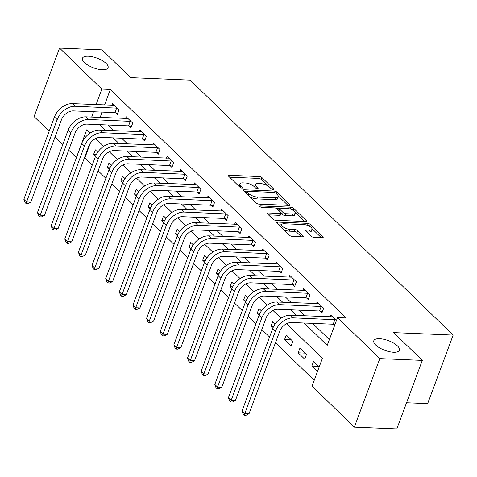 <?xml version="1.0" encoding="UTF-8"?>
<svg xmlns="http://www.w3.org/2000/svg" width="477" height="477" viewBox="0 0 477 477"><rect width="100%" height="100%" fill="white"/><g stroke="black" fill="none" stroke-linecap="round" stroke-linejoin="round"><path stroke-width="0.72" d="M272.981 189.387A1.467 0.555 20.4 0 0 273.607 189.172A1.467 0.555 20.4 0 0 273.404 188.707L262.022 177.677A2.093 0.793 20.4 0 0 259.285 176.568L229.252 175.309A2.093 0.793 20.4 0 0 228.364 175.619A2.093 0.793 20.4 0 0 228.656 176.281L240.038 187.312A1.467 0.555 20.4 0 0 241.952 188.087A1.467 0.555 20.4 0 0 242.578 187.872A1.467 0.555 20.4 0 0 242.37 187.407L240.897 185.982A6.702 2.534 20.4 0 1 239.955 183.872A6.702 2.534 20.4 0 1 242.811 182.882L245.315 182.989A6.702 2.534 20.4 0 1 254.08 186.531L255.553 187.962A1.467 0.555 20.4 0 0 257.467 188.737A1.467 0.555 20.4 0 0 258.093 188.522A1.467 0.555 20.4 0 0 257.884 188.057L256.417 186.632A6.702 2.534 20.4 0 1 255.469 184.521A6.702 2.534 20.4 0 1 258.325 183.532L260.83 183.639A6.702 2.534 20.4 0 1 269.594 187.181L271.067 188.612A1.467 0.555 20.4 0 0 272.981 189.387M379.62 338.706A13.654 5.158 20.4 0 0 373.807 340.721A13.654 5.158 20.4 0 0 379.632 347.888A13.654 5.158 20.4 0 0 393.591 352.253A13.654 5.158 20.4 0 0 399.404 350.237A13.654 5.158 20.4 0 0 393.579 343.07A13.654 5.158 20.4 0 0 379.62 338.706M88.281 56.232A13.654 5.158 20.4 0 0 82.467 58.242A13.654 5.158 20.4 0 0 88.293 65.415A13.654 5.158 20.4 0 0 102.251 69.773A13.654 5.158 20.4 0 0 108.064 67.764A13.654 5.158 20.4 0 0 102.239 60.597A13.654 5.158 20.4 0 0 88.281 56.232M311.147 236.216A2.093 0.793 20.4 0 0 313.89 237.325L322.315 237.677A2.093 0.793 20.4 0 0 323.203 237.373A2.093 0.793 20.4 0 0 322.911 236.711L310.271 224.458A2.093 0.793 20.4 0 0 307.534 223.349L277.507 222.091A2.093 0.793 20.4 0 0 276.612 222.401A2.093 0.793 20.4 0 0 276.91 223.063L289.545 235.316A2.093 0.793 20.4 0 0 292.288 236.425L302.46 236.848A2.093 0.793 20.4 0 0 303.354 236.538A2.093 0.793 20.4 0 0 303.056 235.882L297.648 230.635A2.093 0.793 20.4 0 0 294.911 229.526L289.867 229.318A5.605 2.117 20.4 0 1 284.137 227.529A5.605 2.117 20.4 0 1 281.746 224.584A5.605 2.117 20.4 0 1 284.137 223.761L303.903 224.589A5.605 2.117 20.4 0 1 309.627 226.378A5.605 2.117 20.4 0 1 312.018 229.318A5.605 2.117 20.4 0 1 309.633 230.147L306.335 230.003A2.093 0.793 20.4 0 0 305.447 230.313A2.093 0.793 20.4 0 0 305.739 230.975L311.147 236.216M49.161 131.235L34.082 116.615L59.565 48.099L102.054 49.876L130.698 77.65L190.18 80.136L453.15 335.104L393.662 332.612L422.306 360.385L379.817 358.609L354.339 427.124L312.053 386.131L322.386 358.352L286.635 323.686M59.565 48.099L101.845 89.092L96.074 104.618M304.129 323.018L327.204 345.39L337.537 317.61L346.034 317.968L110.342 89.449L101.845 89.092M337.537 317.61L379.817 358.609M289.002 205.384A2.093 0.793 20.4 0 0 289.897 205.074A2.093 0.793 20.4 0 0 289.599 204.412L276.964 192.159A2.093 0.793 20.4 0 0 274.221 191.05L244.194 189.798A2.093 0.793 20.4 0 0 243.306 190.102A2.093 0.793 20.4 0 0 243.598 190.764L256.238 203.017A2.093 0.793 20.4 0 0 258.975 204.126L289.002 205.384M293.617 208.312L306.258 220.565A2.093 0.793 20.4 0 1 306.55 221.221A2.093 0.793 20.4 0 1 305.662 221.531L275.628 220.273A2.093 0.793 20.4 0 1 272.892 219.17L267.484 213.923A2.093 0.793 20.4 0 1 267.186 213.261A2.093 0.793 20.4 0 1 268.08 212.957L280.255 213.463A2.093 0.793 20.4 0 0 281.15 213.153A2.093 0.793 20.4 0 0 280.858 212.498L277.268 209.015A2.093 0.793 20.4 0 0 274.525 207.906L261.849 207.376A1.467 0.555 20.4 0 1 260.353 206.911A1.467 0.555 20.4 0 1 259.726 206.142A1.467 0.555 20.4 0 1 260.347 205.921L290.881 207.203A2.093 0.793 20.4 0 1 293.617 208.312L293.17 210.393M110.342 89.449L104.57 104.976M101.923 112.095L100.242 117.443M108.035 125.004L113.878 130.668M121.677 138.229L127.52 143.893M135.313 151.453L141.156 157.118M148.955 164.678L154.798 170.343M162.591 177.903L168.441 183.567M176.234 191.128L182.077 196.792M189.876 204.353L195.719 210.017M203.512 217.578L209.355 223.242M217.154 230.802L222.997 236.467M230.79 244.027L236.634 249.692M244.433 257.252L250.276 262.916M258.069 270.471L263.912 276.141M271.711 283.696L277.554 289.366M285.347 296.921L291.191 302.591M298.99 310.145L304.833 315.816M312.626 323.37L329.363 339.594M115.571 112.787L117.354 114.51L119.077 109.883L112.53 103.533L111.88 105.28M129.213 126.011L130.99 127.735L132.713 123.108L126.166 116.758L125.517 118.505M142.85 139.236L144.632 140.959L146.356 136.333L139.809 129.982L139.159 131.73M156.492 152.461L158.275 154.184L159.992 149.557L153.445 143.207L152.795 144.954M170.134 165.686L171.911 167.409L173.634 162.782L167.087 156.432L166.437 158.179M183.77 178.911L185.553 180.634L187.27 176.007L180.723 169.657L180.079 171.404M197.412 192.136L199.189 193.859L200.912 189.232L194.366 182.882L193.716 184.629M211.049 205.36L212.831 207.084L214.549 202.457L208.002 196.107L207.358 197.848M224.691 218.579L226.468 220.308L228.191 215.676L221.644 209.331L220.994 211.072M238.327 231.804L240.11 233.533L241.833 228.9L235.286 222.556L234.636 224.297M251.969 245.029L253.746 246.758L255.469 242.125L248.922 235.781L248.273 237.522M265.606 258.254L267.388 259.983L269.111 255.35L262.565 249.006L261.915 250.747M279.248 271.479L281.025 273.208L282.748 268.575L276.201 262.231L275.551 263.972M292.884 284.703L294.667 286.433L296.39 281.8L289.843 275.456L289.193 277.197M306.526 297.928L308.309 299.657L310.026 295.024L303.479 288.68L302.835 290.421M320.168 311.153L321.945 312.882L323.668 308.249L317.122 301.899L316.472 303.646M333.805 324.378L334.699 325.242M330.114 316.871L330.758 315.124L336.422 320.616M90.368 143.166L84.864 157.965L92.234 165.114M98.137 170.832L105.876 178.338M111.773 184.056L119.512 191.563M125.415 197.281L133.155 204.788M139.051 210.506L146.791 218.013M152.694 223.731L160.433 231.238M166.33 236.956L174.069 244.457M179.972 250.181L187.711 257.681M193.608 263.405L201.348 270.906M207.251 276.63L214.99 284.131M220.887 289.855L228.632 297.356M234.529 303.08L242.268 310.581M248.171 316.305L255.91 323.805M261.807 329.524L269.547 337.03M275.45 342.748L314.212 380.336M97.743 152.187L95.311 149.832L93.587 154.459L95.507 156.319M111.379 165.412L108.953 163.056L107.23 167.683L109.15 169.544M125.022 178.631L122.589 176.281L120.866 180.908L122.786 182.769M138.658 191.855L136.231 189.5L134.508 194.133L136.428 195.993M152.3 205.08L149.867 202.725L148.15 207.358L150.064 209.218M165.936 218.305L163.51 215.95L161.786 220.583L163.706 222.443M179.579 231.53L177.146 229.175L175.429 233.808L177.343 235.668M193.215 244.755L190.788 242.399L189.065 247.032L190.985 248.893M206.857 257.979L204.43 255.624L202.707 260.257L204.627 262.117M220.493 271.204L218.067 268.849L216.343 273.482L218.263 275.342M234.135 284.429L231.709 282.074L229.986 286.701L231.905 288.567M247.778 297.654L245.345 295.299L243.622 299.926L245.542 301.786M261.414 310.879L258.987 308.524L257.264 313.151L259.184 315.011M275.056 324.104L272.623 321.748L270.9 326.375L272.82 328.236M284.542 339.6L291.089 345.95L292.812 341.317L286.266 334.973L284.542 339.6L291.334 339.886M298.185 352.825L304.731 359.175L306.449 354.542L299.902 348.198L298.185 352.825L304.97 353.111M319.202 366.908L313.544 361.423L311.821 366.05L317.479 371.541M406.559 402.737L427.666 403.62L453.15 335.104M422.306 360.385L396.828 428.901L354.339 427.124M84.864 157.965L84.369 157.947M76.463 157.613L68.7 150.177M62.803 144.459L55.058 136.953M90.07 133.101L86.695 129.833L76.368 157.607M281.019 318.242L272.993 310.461M267.382 305.018L259.351 297.237M253.74 291.799L245.715 284.012M240.104 278.574L232.072 270.787M226.462 265.349L218.436 257.562M212.825 252.124L204.794 244.337M199.183 238.899L191.158 231.112M185.541 225.675L177.516 217.894M171.905 212.45L163.879 204.669M158.263 199.225L150.237 191.444M144.626 186L136.601 178.219M130.984 172.775L122.959 164.994M117.348 159.551L109.316 151.769M103.706 146.326L95.68 138.545M93.426 111.737L91.745 117.092M99.538 124.646L105.381 130.316M113.18 137.871L119.023 143.541M126.816 151.096L132.66 156.766M140.459 164.321L146.302 169.991M154.095 177.545L159.938 183.216M167.737 190.77L173.58 196.435M181.373 203.995L187.217 209.659M195.015 217.22L200.859 222.884M208.652 230.445L214.501 236.109M222.294 243.669L228.137 249.334M235.936 256.894L241.779 262.559M249.572 270.119L255.416 275.784M263.215 283.344L269.058 289.008M276.851 296.569L282.694 302.233M290.493 309.794L296.336 315.458M100.015 117.229L91.518 116.871M93.587 154.459L96.3 154.572M107.23 167.683L109.943 167.797M120.866 180.908L123.579 181.022M134.508 194.133L137.221 194.246M148.15 207.358L150.857 207.471M161.786 220.583L164.499 220.696M175.429 233.808L178.136 233.921M189.065 247.032L191.778 247.146M202.707 260.257L205.42 260.37M216.343 273.482L219.056 273.595M229.986 286.701L232.698 286.82M243.622 299.926L246.335 300.039M257.264 313.151L259.977 313.264M270.9 326.375L273.613 326.489M311.821 366.05L318.612 366.336M255.469 184.521L254.784 186.37A6.702 2.534 20.4 0 0 254.837 187.27M239.955 183.872L239.269 185.72A6.702 2.534 20.4 0 0 239.323 186.62M267.943 185.935L261.33 179.525A2.093 0.793 20.4 0 0 258.594 178.416L229.616 177.205M246.812 191.79L244.552 191.694M287.959 205.343L278.246 195.928M275.807 193.209A1.467 0.555 20.4 0 0 273.887 192.428L247.527 191.325A1.467 0.555 20.4 0 0 246.907 191.545A1.467 0.555 20.4 0 0 247.11 192.004L248.666 193.513A6.702 2.534 20.4 0 0 257.431 197.055L275.45 197.812A6.702 2.534 20.4 0 0 278.3 196.822A6.702 2.534 20.4 0 0 277.358 194.711L275.807 193.209M249.626 196.613A6.702 2.534 20.4 0 0 256.739 198.909L257.431 197.055M278.3 196.822L277.614 198.676A6.702 2.534 20.4 0 1 274.758 199.666L256.739 198.909M295.221 212.384L304.612 221.489M268.438 214.853L279.57 215.318A2.093 0.793 20.4 0 0 280.464 215.008L281.15 213.153M276.493 208.479L279.254 208.598M292.896 213.994A5.605 2.117 20.4 0 0 295.281 213.165A5.605 2.117 20.4 0 0 292.89 210.226A5.605 2.117 20.4 0 0 287.166 208.437L280.202 208.145A2.093 0.793 20.4 0 0 279.307 208.455A2.093 0.793 20.4 0 0 279.6 209.117L283.189 212.593A2.093 0.793 20.4 0 0 285.932 213.702L292.896 213.994L292.204 215.842A5.605 2.117 20.4 0 0 294.595 215.02L295.281 213.165M279.307 208.455L278.622 210.303A2.093 0.793 20.4 0 0 278.616 210.321M292.204 215.842L285.24 215.55A2.093 0.793 20.4 0 1 282.503 214.447L281.156 213.141M292.932 210.16A2.093 0.793 20.4 0 0 290.278 209.057M312.018 229.318L311.332 231.172A5.605 2.117 20.4 0 1 308.947 231.995L306.699 231.9M281.746 224.584L281.06 226.438A5.605 2.117 20.4 0 0 281.072 227.1M283.386 229.342A5.605 2.117 20.4 0 0 289.175 231.166L289.867 229.318M301.416 236.807L296.962 232.49A2.093 0.793 20.4 0 0 294.22 231.381L289.175 231.166M282.08 224.166L277.864 223.987M309.692 226.414L309.585 226.307A2.093 0.793 20.4 0 0 307.033 225.216M321.265 237.635L312.006 228.662M114.307 105.262L72.373 103.628L75.104 106.27L117.294 108.154M117.801 113.305L114.945 112.638L73.38 110.902A10.667 7.489 134.1 0 0 61.438 119.805L30.826 202.117L27.839 203.679L26.14 203.607L25.048 202.546L23.85 199.291L54.461 116.978A16.003 11.233 -45.9 0 1 72.373 103.628M23.85 199.291L26.581 201.938L57.192 119.626A16.003 11.233 -45.9 0 1 75.104 106.27M26.14 203.607L26.581 201.938L30.826 202.117M114.945 112.638L116.668 108.011M127.949 118.487L86.015 116.853L88.74 119.494L130.936 121.379M131.443 126.53L128.581 125.862L87.017 124.127A10.667 7.489 134.1 0 0 75.08 133.029L44.468 215.342L41.475 216.898L39.776 216.832L38.685 215.771L37.492 212.515L68.104 130.203A16.003 11.233 -45.9 0 1 86.015 116.853M37.492 212.515L40.217 215.163L70.829 132.85A16.003 11.233 -45.9 0 1 88.74 119.494M39.776 216.832L40.217 215.163L44.468 215.342M128.581 125.862L130.304 121.236M141.586 131.712L99.651 130.078L102.382 132.719L144.573 134.603M145.08 139.755L142.224 139.087L100.659 137.352A10.667 7.489 134.1 0 0 88.716 146.254L58.105 228.566L55.117 230.123L53.418 230.051L52.327 228.996L51.128 225.74L81.74 143.428A16.003 11.233 -45.9 0 1 99.651 130.078M51.128 225.74L53.859 228.388L84.471 146.075A16.003 11.233 -45.9 0 1 102.382 132.719M53.418 230.051L53.859 228.388L58.105 228.566M142.224 139.087L143.947 134.46M155.228 144.936L113.293 143.297L116.018 145.944L158.215 147.828M158.722 152.98L155.866 152.312L114.295 150.571A10.667 7.489 134.1 0 0 102.358 159.479L71.747 241.791L68.76 243.348L67.06 243.276L65.969 242.221L64.771 238.965L95.382 156.653A16.003 11.233 -45.9 0 1 113.293 143.297M64.771 238.965L67.495 241.612L98.107 159.3A16.003 11.233 -45.9 0 1 116.018 145.944M67.06 243.276L67.495 241.612L71.747 241.791M155.866 152.312L157.583 147.685M168.864 158.161L126.93 156.522L129.661 159.169L171.851 161.053M172.358 166.205L169.502 165.537L127.937 163.796A10.667 7.489 134.1 0 0 115.994 172.704L85.383 255.016L82.396 256.572L80.696 256.501L79.605 255.445L78.407 252.19L109.018 169.878A16.003 11.233 -45.9 0 1 126.93 156.522M78.407 252.19L81.138 254.837L111.749 172.525A16.003 11.233 -45.9 0 1 129.661 159.169M80.696 256.501L81.138 254.837L85.383 255.016M169.502 165.537L171.225 160.91M182.506 171.38L140.572 169.746L143.297 172.394L185.493 174.278M186 179.43L183.144 178.762L141.58 177.021A10.667 7.489 134.1 0 0 129.637 185.929L99.025 268.241L96.038 269.797L94.339 269.726L93.248 268.67L92.049 265.415L122.661 183.102A16.003 11.233 -45.9 0 1 140.572 169.746M92.049 265.415L94.774 268.062L125.385 185.75A16.003 11.233 -45.9 0 1 143.297 172.394M94.339 269.726L94.774 268.062L99.025 268.241M183.144 178.762L184.861 174.135M196.142 184.605L154.208 182.971L156.939 185.619L199.13 187.503M199.636 192.654L196.78 191.987L155.216 190.245A10.667 7.489 134.1 0 0 143.273 199.153L112.661 281.46L109.674 283.022L107.975 282.95L106.884 281.895L105.685 278.64L136.297 196.327A16.003 11.233 -45.9 0 1 154.208 182.971M105.685 278.64L108.416 281.287L139.028 198.975A16.003 11.233 -45.9 0 1 156.939 185.619M107.975 282.95L108.416 281.287L112.661 281.46M196.78 191.987L198.504 187.36M209.785 197.83L167.85 196.196L170.575 198.843L212.772 200.728M213.279 205.879L210.423 205.211L168.858 203.47A10.667 7.489 134.1 0 0 156.915 212.372L126.304 294.685L123.316 296.247L121.617 296.175L120.526 295.12L119.328 291.864L149.939 209.552A16.003 11.233 -45.9 0 1 167.85 196.196M119.328 291.864L122.052 294.512L152.664 212.199A16.003 11.233 -45.9 0 1 170.575 198.843M121.617 296.175L122.052 294.512L126.304 294.685M210.423 205.211L212.14 200.584M223.427 211.055L181.487 209.421L184.217 212.068L226.414 213.952M226.921 219.104L224.059 218.436L182.494 216.695A10.667 7.489 134.1 0 0 170.551 225.597L139.94 307.909L136.953 309.472L135.253 309.4L134.162 308.345L132.964 305.089L163.575 222.777A16.003 11.233 -45.9 0 1 181.487 209.421M132.964 305.089L135.695 307.737L166.306 225.424A16.003 11.233 -45.9 0 1 184.217 212.068M135.253 309.4L135.695 307.737L139.94 307.909M224.059 218.436L225.782 213.803M237.063 224.279L195.129 222.646L197.86 225.293L240.05 227.177M240.557 232.323L237.701 231.661L196.136 229.92A10.667 7.489 134.1 0 0 184.194 238.822L153.582 321.134L150.595 322.696L148.896 322.625L147.804 321.57L146.606 318.314L177.217 236.002A16.003 11.233 -45.9 0 1 195.129 222.646M146.606 318.314L149.331 320.955L179.942 238.649A16.003 11.233 -45.9 0 1 197.86 225.293M148.896 322.625L149.331 320.955L153.582 321.134M237.701 231.661L239.424 227.028M250.705 237.504L208.771 235.871L211.496 238.518L253.692 240.402M254.199 245.548L251.337 244.886L209.773 243.145A10.667 7.489 134.1 0 0 197.836 252.047L167.224 334.359L164.231 335.921L162.532 335.85L161.441 334.794L160.242 331.539L190.854 249.227A16.003 11.233 -45.9 0 1 208.771 235.871M160.242 331.539L162.973 334.18L193.584 251.868A16.003 11.233 -45.9 0 1 211.496 238.518M162.532 335.85L162.973 334.18L167.224 334.359M251.337 244.886L253.06 240.253M264.341 250.729L222.407 249.095L225.138 251.743L267.329 253.627M267.835 258.772L264.979 258.111L223.415 256.37A10.667 7.489 134.1 0 0 211.472 265.272L180.861 347.584L177.873 349.146L176.174 349.075L175.083 348.019L173.884 344.764L204.496 262.451A16.003 11.233 -45.9 0 1 222.407 249.095M173.884 344.764L176.615 347.405L207.227 265.093A16.003 11.233 -45.9 0 1 225.138 251.743M176.174 349.075L176.615 347.405L180.861 347.584M264.979 258.111L266.703 253.478M277.984 263.954L236.049 262.32L238.774 264.968L280.971 266.852M281.478 271.997L278.616 271.335L237.051 269.594A10.667 7.489 134.1 0 0 225.114 278.496L194.503 360.809L191.51 362.371L189.81 362.299L188.719 361.238L187.527 357.988L218.138 275.676A16.003 11.233 -45.9 0 1 236.049 262.32M187.527 357.988L190.251 360.63L220.863 278.318A16.003 11.233 -45.9 0 1 238.774 264.968M189.81 362.299L190.251 360.63L194.503 360.809M278.616 271.335L280.339 266.703M291.62 277.179L249.686 275.545L252.416 278.186L294.607 280.077M295.114 285.222L292.258 284.56L250.693 282.819A10.667 7.489 134.1 0 0 238.75 291.721L208.139 374.034L205.152 375.596L203.452 375.524L202.361 374.463L201.163 371.213L231.774 288.901A16.003 11.233 -45.9 0 1 249.686 275.545M201.163 371.213L203.894 373.855L234.505 291.542A16.003 11.233 -45.9 0 1 252.416 278.186M203.452 375.524L203.894 373.855L208.139 374.034M292.258 284.56L293.981 279.927M305.262 290.404L263.328 288.77L266.053 291.411L308.249 293.301M308.756 298.447L305.9 297.785L264.33 296.044A10.667 7.489 134.1 0 0 252.393 304.946L221.781 387.258L218.794 388.821L217.095 388.749L216.003 387.688L214.805 384.438L245.416 302.126A16.003 11.233 -45.9 0 1 263.328 288.77M214.805 384.438L217.53 387.08L248.141 304.767A16.003 11.233 -45.9 0 1 266.053 291.411M217.095 388.749L217.53 387.08L221.781 387.258M305.9 297.785L307.617 293.152M318.898 303.628L276.964 301.995L279.695 304.636L321.886 306.526M322.392 311.672L319.536 311.01L277.972 309.269A10.667 7.489 134.1 0 0 266.029 318.171L235.417 400.483L232.43 402.045L230.731 401.974L229.64 400.913L228.441 397.663L259.053 315.351A16.003 11.233 -45.9 0 1 276.964 301.995M228.441 397.663L231.172 400.304L261.784 317.992A16.003 11.233 -45.9 0 1 279.695 304.636M230.731 401.974L231.172 400.304L235.417 400.483M319.536 311.01L321.259 306.377M332.541 316.853L290.606 315.219L293.331 317.861L335.528 319.751M334.926 324.64L333.179 324.229L291.614 322.494A10.667 7.489 134.1 0 0 279.671 331.396L249.06 413.708L246.072 415.27L244.373 415.199L243.282 414.137L242.083 410.882L272.695 328.575A16.003 11.233 -45.9 0 1 290.606 315.219M242.083 410.882L244.808 413.529L275.42 331.217A16.003 11.233 -45.9 0 1 293.331 317.861M244.373 415.199L244.808 413.529L249.06 413.708M333.179 324.229L334.896 319.602M273.148 189.387L273.404 188.707M242.119 188.087L242.37 187.407M257.634 188.737L257.884 188.057M255.839 188.188L256.417 186.632M240.325 187.539L240.897 185.982M228.829 176.448L229.252 175.309M258.594 178.416L259.285 176.568M261.33 179.525L262.022 177.677M243.771 190.937L244.194 189.798M273.715 192.422L274.221 191.05M276.368 193.751L276.964 192.159M289.241 205.384L289.599 204.412M246.52 193.596L247.11 192.004M248.07 195.105L248.666 193.513M274.758 199.666L275.45 197.812M305.894 221.531L306.258 220.565M267.657 214.09L268.08 212.957M279.57 215.318L280.255 213.463M260.054 206.714L260.347 205.921M290.195 209.033L290.881 207.203M279.009 210.709L279.6 209.117M282.503 214.447L283.189 212.593M285.24 215.55L285.932 213.702M305.918 231.142L306.335 230.003M308.947 231.995L309.633 230.147M294.22 231.381L294.911 229.526M296.962 232.49L297.648 230.635M302.698 236.848L303.056 235.882M277.083 223.23L277.507 222.091M306.86 225.156L307.534 223.349M309.585 226.307L310.271 224.458M322.553 237.677L322.911 236.711M54.461 116.978L57.192 119.626M68.104 130.203L70.829 132.85M81.74 143.428L84.471 146.075M95.382 156.653L98.107 159.3M109.018 169.878L111.749 172.525M122.661 183.102L125.385 185.75M136.297 196.327L139.028 198.975M149.939 209.552L152.664 212.199M163.575 222.777L166.306 225.424M177.217 236.002L179.942 238.649M190.854 249.227L193.584 251.868M204.496 262.451L207.227 265.093M218.138 275.676L220.863 278.318M231.774 288.901L234.505 291.542M245.416 302.126L248.141 304.767M259.053 315.351L261.784 317.992M272.695 328.575L275.42 331.217M246.239 193.328L246.907 191.545"/></g></svg>
